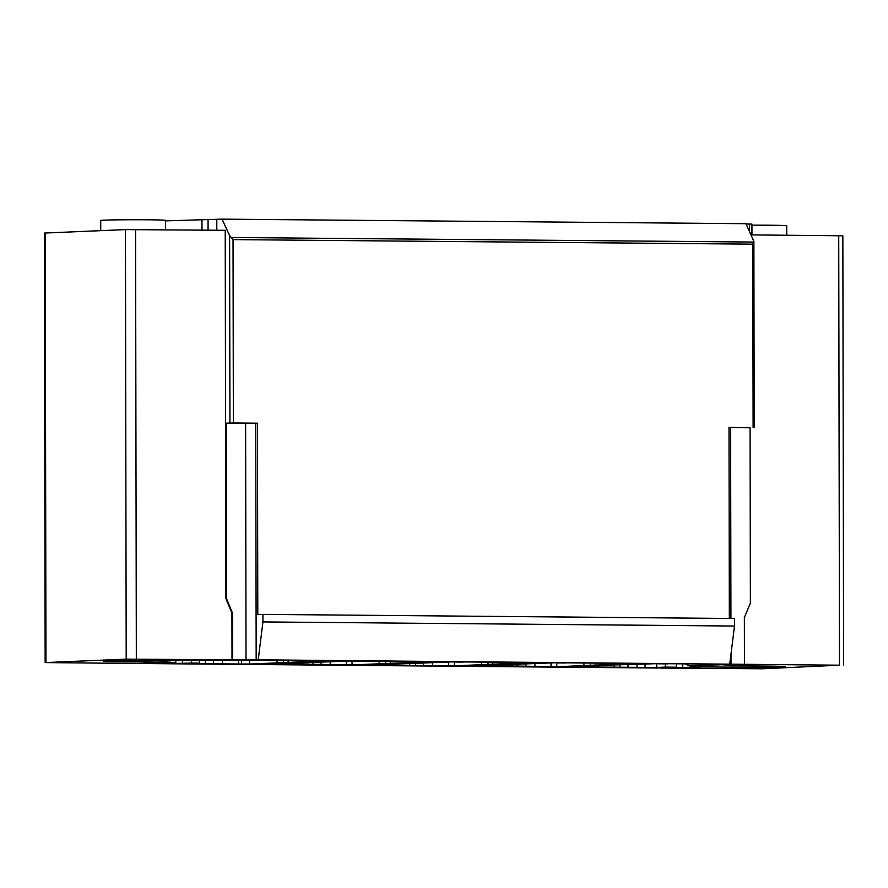 <?xml version="1.0" encoding="UTF-8"?>
<svg xmlns="http://www.w3.org/2000/svg" width="888" height="888" viewBox="0 0 888 888"><rect width="100%" height="100%" fill="white"/><g stroke="black" fill="none" stroke-linecap="round" stroke-linejoin="round"><path stroke-width="1.33" d="M658.485 663.614L611.899 665.012M611.899 665.245L568.22 666.888L656.787 667.465L665.334 667.099L665.323 663.958M729.714 665.234L716.605 664.424M656.787 667.465L656.776 663.58M716.605 664.934L723.798 664.59L708.18 664.313L714.962 664.091L667.732 663.713M716.605 664.846L690.853 665.933A4.518 4.029 -92.4 0 1 689.554 665.756A30.148 26.862 -92.4 0 1 685.181 663.824M729.77 665.745L768.775 666.089A30.148 0.622 -0.1 0 1 785.247 666.611A30.148 0.622 -0.1 0 1 741.425 667.243L702.519 666.899L702.674 665.434M658.485 663.802L667.732 663.88M702.519 666.899L660.383 668.054L762.559 668.775L839.482 665.19L258.219 659.806L262.937 621.922L262.926 614.385L257.798 614.607L257.464 423.199L233.355 422.988L226.14 423.188L226.44 598.468L232.512 613.142L232.601 659.862L126.196 659.129L45.155 662.592L141.825 663.514L159.241 662.148L120.224 661.815A30.148 0.622 -0.1 0 1 103.752 661.283A30.148 0.622 -0.1 0 1 147.575 660.661L261.394 660.128L326.495 660.772L249.672 664.046L193.196 663.691L199.589 663.147L191.531 663.081L172.516 663.514L167.233 663.181L175.78 662.825L164.635 662.726L145.144 663.547L656.998 668.02L676.478 667.199L665.334 667.099M232.601 659.862L246.032 659.973L245.621 423.354L226.14 423.188M258.219 659.806L246.032 659.973M453.746 661.826L366.777 665.201L454.412 665.834L531.235 662.559L462.992 661.926M453.746 662.015L462.992 662.093M351.371 660.927L264.402 664.313L291.209 663.947L352.048 664.934L428.871 661.671L360.617 661.027M351.371 661.116L360.617 661.194M556.11 662.714L469.142 666.1L495.948 665.734L556.787 666.721L633.61 663.458L565.356 662.825M556.11 662.903L565.367 662.992M595.249 665.101L595.238 663.047M590.409 665.057L590.409 663.003M583.915 665.334L583.904 662.948M551.026 666.222L551.026 662.659M534.909 666.078L534.909 663.047M512.065 665.878L512.065 664.013M495.948 665.734L495.948 664.69M492.873 664.213L492.873 662.148M488.034 664.169L488.034 662.104M481.54 664.446L481.54 662.048M448.662 665.323L448.651 661.76M432.545 665.179L432.534 662.159M409.701 664.979L409.701 663.125M393.584 664.846L393.573 663.802M390.509 663.314L390.498 661.249M385.67 663.269L385.67 661.216M379.176 663.547L379.165 661.16M346.287 664.424L346.287 660.872M330.17 664.291L330.17 661.26M307.326 664.091L307.326 662.226M291.209 663.947L291.209 662.903M692.407 667.332L692.407 665.867M682.739 667.243L682.739 663.802M676.478 667.199L676.478 663.758M751.159 234.898L842.845 235.797L843.6 665.323M751.947 234.909L751.936 224.087L746.087 223.976M729.004 427.572L750.071 427.772L750.382 603.041L744.366 617.604L744.444 664.324M750.071 427.772L729.004 427.317L729.337 618.459M753.879 241.347L745.964 223.709L222.022 219.136L165.545 220.868M226.44 598.468L225.863 598.49L225.219 230.303L125.441 229.604L44.4 233.067L45.155 662.592M216.805 230.225L216.794 219.358M229.937 423.032L229.604 235.464L222.022 219.136M225.863 598.49L231.935 613.164L232.012 659.884M232.512 613.142L231.935 613.164M257.464 423.199L245.621 423.354M233.355 422.988L233.033 239.616L229.604 235.464M753.113 427.528L752.791 244.156L753.757 242.058L231.257 237.496M729.758 663.924L734.487 626.04L734.465 618.503L262.926 614.385M734.487 626.04L262.937 621.922M175.78 662.825L175.78 660.905M164.635 662.726L164.624 661.105M159.329 661.227A4.518 4.029 87.6 0 0 160.195 661.294L170.496 660.861M159.374 660.761L159.241 662.148M288.134 662.415L288.134 660.361M277.067 662.659L277.067 660.261M283.572 662.381L283.561 660.317M238.55 663.491L238.539 660.295M222.422 663.347L222.422 660.617M199.589 663.147L199.578 660.605M191.531 663.081L191.519 660.794M172.516 663.514L172.516 662.959M100.733 230.647L100.721 220.468A32.412 0.666 -0.1 0 1 104.251 220.157A32.412 0.666 -0.1 0 1 140.693 219.747A32.412 0.666 -0.1 0 1 165.534 220.357L165.557 229.781M786.757 235.209L786.746 225.785A32.412 0.666 179.9 0 0 751.936 225.175M645.065 667.043L645.065 663.614M637.007 666.966L637.007 663.958M614.174 666.766L614.163 664.923M598.046 666.633L598.046 665.6M689.554 665.756L716.605 664.613M556.787 666.721L556.776 662.981M525.885 666.455L525.874 663.436M517.771 666.522L517.771 663.769M486.924 666.111L486.924 665.079M478.821 666.189L478.81 665.423M454.412 665.834L454.412 662.082M423.509 665.567L423.509 662.537M415.406 665.634L415.395 662.881M384.56 665.223L384.548 664.18M376.445 665.29L376.445 664.524M352.048 664.934L352.036 661.183M321.145 664.668L321.134 661.638M313.031 664.735L313.031 661.982M282.184 664.324L282.184 663.292M274.07 664.402L274.07 663.625M741.425 667.243L741.569 665.856M749.472 231.28L749.461 224.009M201.998 230.103L201.976 219.325M208.081 230.159L208.058 219.281M45.965 662.515L45.221 232.989M126.196 659.129L125.441 229.604M136.33 659.051L135.575 229.526M256.166 659.884L255.755 423.276M752.791 244.156L233.033 239.616M731.013 664.213L730.99 654.056M730.935 618.481L730.602 427.594M839.482 665.19L838.727 235.664M120.224 661.815L120.346 660.705M249.672 664.046L249.672 660.339M241.569 664.113L241.558 660.284M213.398 663.725L213.398 660.617M205.294 663.791L205.283 660.65M182.506 663.458L182.495 660.972M174.392 663.525L174.392 662.881M627.983 667.354L627.983 664.335M619.88 667.421L619.868 664.679M589.022 667.01L589.022 665.978M580.919 667.077L580.919 666.322M753.879 241.547L754.201 427.572"/></g></svg>
